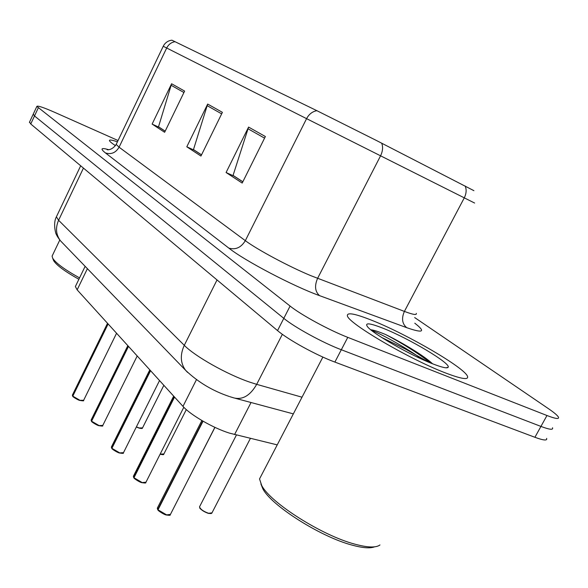 <?xml version="1.0" encoding="UTF-8"?>
<svg xmlns="http://www.w3.org/2000/svg" width="588" height="588" viewBox="0 0 588 588"><rect width="100%" height="100%" fill="white"/><g stroke="black" fill="none" stroke-linecap="round" stroke-linejoin="round"><path stroke-width="0.88" d="M277.227 444.881L229.496 433.135C213.201 428.101 190.519 415.003 182.978 406.367L77.153 289.855L75.374 286.54L75.778 285.709M444.837 372.689C461.396 379.047 468.945 380.238 467.475 376.246C464.233 367.485 407.477 334.513 372.821 320.71C355.203 313.632 346.736 312.015 347.412 315.866C347.971 323.047 408.888 358.915 444.837 372.689C461.396 379.047 468.945 380.238 467.475 376.246C464.233 367.485 407.477 334.513 372.821 320.71C355.203 313.632 346.736 312.015 347.412 315.866C347.971 323.047 408.888 358.915 444.837 372.689M175.114 41.689C171.38 42.27 168.565 44.379 166.683 48.01L163.236 46.268L164.037 44.85C166 42.093 168.631 40.535 171.924 40.19L316.873 110.676L376.004 140.275L473.921 190.681M33.251 114.131L34.501 115.961L283.806 318.343C294.588 327.318 322.783 342.745 341.312 349.742L540.931 426.418C549.56 429.659 553.418 430.107 552.522 427.763C553.418 430.107 549.56 429.659 540.931 426.418L341.312 349.742C322.783 342.745 294.588 327.318 283.806 318.343L34.501 115.961L33.251 114.131M165.199 131.139L158.517 126.78L171.593 83.753L152.123 124.083L164.64 132.285L184.617 91.081L171.593 83.753M165.169 131.197L159.422 127.449L152.123 124.083M242.844 181.78L233.061 175.4L248.584 127.082L226.086 172.519L242.197 183.066L265.372 136.526L248.584 127.082M242.815 181.839L234.046 176.128L226.086 172.519M201.544 154.842L193.474 149.58L207.674 104.061L186.8 146.794L200.949 156.055L222.404 112.345L207.674 104.061M201.515 154.901L194.422 150.278L186.8 146.794M117.431 141.833C111.999 139.966 109.346 139.554 109.464 140.598C109.677 141.458 111.669 143.134 115.439 145.64C111.669 143.134 109.677 141.458 109.464 140.598C109.346 139.554 111.999 139.966 117.431 141.833M118.056 140.525L54.897 112.426C43.424 107.391 37.411 105.384 36.853 106.421L290.097 306.061C300.997 314.837 329.28 330.221 347.773 337.365L546.965 415.518C555.572 418.825 559.394 419.354 558.431 417.12C557.453 415.371 554.08 412.519 548.31 408.579L414.687 317.564M29.54 122.083L30.752 123.987L277.536 330.596C288.194 339.754 316.3 355.233 334.881 362.083L534.918 437.288C543.562 440.463 547.465 440.824 546.627 438.376M157.547 507.701L158.01 509.803L203.051 421.199M157.768 509.495L202.742 421.023M166.441 514.985L158.01 509.811L166.639 514.897L170.454 514.368L214.87 427.336M133.564 475.912L133.968 477.757M142.009 482.667L133.976 477.75L174.548 397.084M133.755 477.463L174.313 396.826M111.536 446.711L111.896 448.343M119.584 452.995L111.904 448.321L150.579 370.69M111.705 448.056L150.359 370.455M91.243 419.795L91.566 421.236M102.106 425.969L98.931 425.668L91.581 421.206L128.507 346.398M91.397 420.964L128.309 346.178M72.486 394.901L72.78 396.187M79.843 400.406L72.794 396.15L108.133 323.959M72.618 395.922L107.949 323.753M261.785 474.582L259.529 478.926L261.697 485.467C270.333 502.681 322.004 535.587 354.983 544.187C367.721 547.626 376.048 547.884 379.973 544.958M260.896 483.968L262.843 488.812C271.193 505.43 320.614 536.932 352.241 545.149C362.73 548.001 370.175 548.56 374.563 546.833M432.548 363.774C423.448 355.321 400.994 341.973 385.493 334.476L383.78 333.778C377.768 331.367 373.409 330.015 370.712 329.736M432.4 363.715C442.08 367.493 447.343 368.661 448.181 367.213C450.923 363.435 408.961 338.482 383.538 328.442C369.933 323.055 364.56 322.437 367.419 326.597C372.189 333.337 410.027 355.064 432.4 363.715M371.513 330.382C379.348 333.014 405.595 347.214 422.338 359.408M385.493 334.476C399.362 341.635 419.259 353.697 430.247 362.847M52.582 255.104L52.089 256.133L52.692 258.22C55.809 263.108 64.753 269.671 79.549 277.904M53.038 259.139L53.611 260.638C56.551 265.276 64.974 271.494 78.88 279.278M251.032 402.515L234.575 434.569M196.429 379.708L182.978 406.367M87.392 268.672L77.153 289.855M414.775 323.194C426.006 331.926 423.323 333.418 406.742 327.685L319.556 295.646C293.353 286.268 244.498 260.616 228.85 248.114L105.414 152.909C111.183 154.718 115.74 152.814 119.085 147.198L245.328 240.661C256.934 249.452 289.2 266.731 310.89 275.691L404.397 311.412C413.121 314.676 417.076 315.322 416.26 313.36M105.414 152.909C100.011 148.58 101.099 147.514 108.692 149.69M116.424 143.928L116.196 144.398L119.085 147.198L166.683 48.01L306.576 118.651C308.994 114.16 312.426 111.499 316.873 110.676M474.619 203.044L306.576 118.651L245.328 240.661C241.102 247.57 235.612 250.054 228.85 248.114M381.7 143.193C383.163 147.007 382.781 151.226 380.539 155.864L317.586 278.374C314.359 285.886 315.021 291.641 319.556 295.646M406.742 327.685C402.141 323.819 401.354 318.395 404.397 311.412L464.27 197.877C466.394 193.584 466.688 189.623 465.159 185.984M38.257 107.927L30.752 123.987M290.097 306.061L277.536 330.596M347.773 337.365L334.881 362.083M546.965 415.518L534.918 437.288M207.064 105.605L221.661 113.866M247.923 128.721L264.571 138.143M171.02 85.216L183.919 92.514M56.771 216.024L56.389 216.832L58.587 220.272L184.287 345.325C194.819 356.225 226.99 374.402 249.657 382.112L256.684 384.346L282.358 334.307M217.031 279.939L184.287 345.325C179.935 354.873 180.391 363.215 185.654 370.359L187.609 372.432M229.908 396.694L234.075 397.966C242.778 399.965 250.312 395.43 256.684 384.346L302.011 397.201M229.254 396.474C212.68 390.924 198.141 382.222 185.654 370.359L60.527 240.867C55.948 234.781 55.301 227.924 58.587 220.272L83.445 168.102M80.688 165.794L56.389 216.832C52.479 224.079 56.345 235.626 56.301 234.23C56.801 235.722 58.205 237.927 60.527 240.867L62.424 242.829M169.476 515.176L166.536 515.014M157.746 509.575L157.466 508.973M199.751 506.386L199.53 506.819C200.346 509.245 203.36 511.398 208.571 513.28L211.989 512.846L250.4 438.391M208.38 513.361C203.867 511.803 200.964 509.847 199.67 507.503M211.136 513.559L208.468 513.39M133.976 477.75L142.193 482.579L145.978 482.182L183.816 407.249M145.111 482.895L142.09 482.689M133.733 477.537L133.505 477.037M111.904 448.321L119.761 452.907L123.509 452.635L159.539 380.561M122.738 453.26L119.658 453.017M111.683 448.122L111.499 447.703M91.581 421.206L99.093 425.572L102.797 425.411L137.202 355.968M72.794 396.15L79.997 400.318L83.658 400.252L116.571 333.249M83.033 400.744L79.894 400.428M186.617 482.697L214.951 427.373M160.171 454.083L163.883 453.973L186.308 409.608M163.192 454.531L160.399 454.289M136.394 426.859L139.194 427.983L142.546 427.866L163.854 385.309M141.921 428.365L139.091 428.086M428.564 362.142L405.397 349.015L381.59 337.431M85.135 266.335L75.374 286.54M107.81 149.727L107.229 149.668C106.119 149.639 111.602 151.145 116.196 144.398L163.236 46.268M36.853 106.421L29.4 122.377M293.331 413.886L235.303 398.289M170.211 514.853C170.594 515.382 169.351 515.441 166.477 515.014C164.309 514.934 157.319 510.186 158.01 510.009M201.86 420.508L157.305 508.179L157.768 509.686M236.42 435.01L199.53 506.819L199.92 508.135C199.016 507.767 203.154 511.707 208.417 513.39L211.768 513.28M145.773 482.594C146.243 483.108 144.993 483.138 142.039 482.689C140.172 482.645 133.285 478.125 133.976 477.948M173.68 396.128L133.358 476.317L133.755 477.647M123.333 452.98C123.892 453.488 122.649 453.495 119.614 453.017C117.945 452.98 111.228 448.681 111.911 448.512M149.808 369.845L111.367 447.056L111.705 448.232M102.65 425.712C103.282 426.204 102.047 426.197 98.953 425.683C97.476 425.675 90.875 421.53 91.588 421.39M127.831 345.648L91.096 420.082L91.397 421.133M83.533 400.509C84.209 400.987 82.989 400.957 79.865 400.428C78.652 400.479 72.03 396.415 72.802 396.327M107.523 323.297L72.361 395.151L72.618 396.091M160.105 454.215L160.362 454.289C162.825 454.803 163.949 454.803 163.729 454.296M136.328 426.998L139.055 428.086C141.407 428.608 142.524 428.63 142.406 428.137M259.529 478.926L322.871 357.078M262.843 488.812L261.697 485.467M446.116 367.816L448.181 367.213M52.089 256.133L59.8 240M53.611 260.638L52.692 258.22"/></g></svg>
